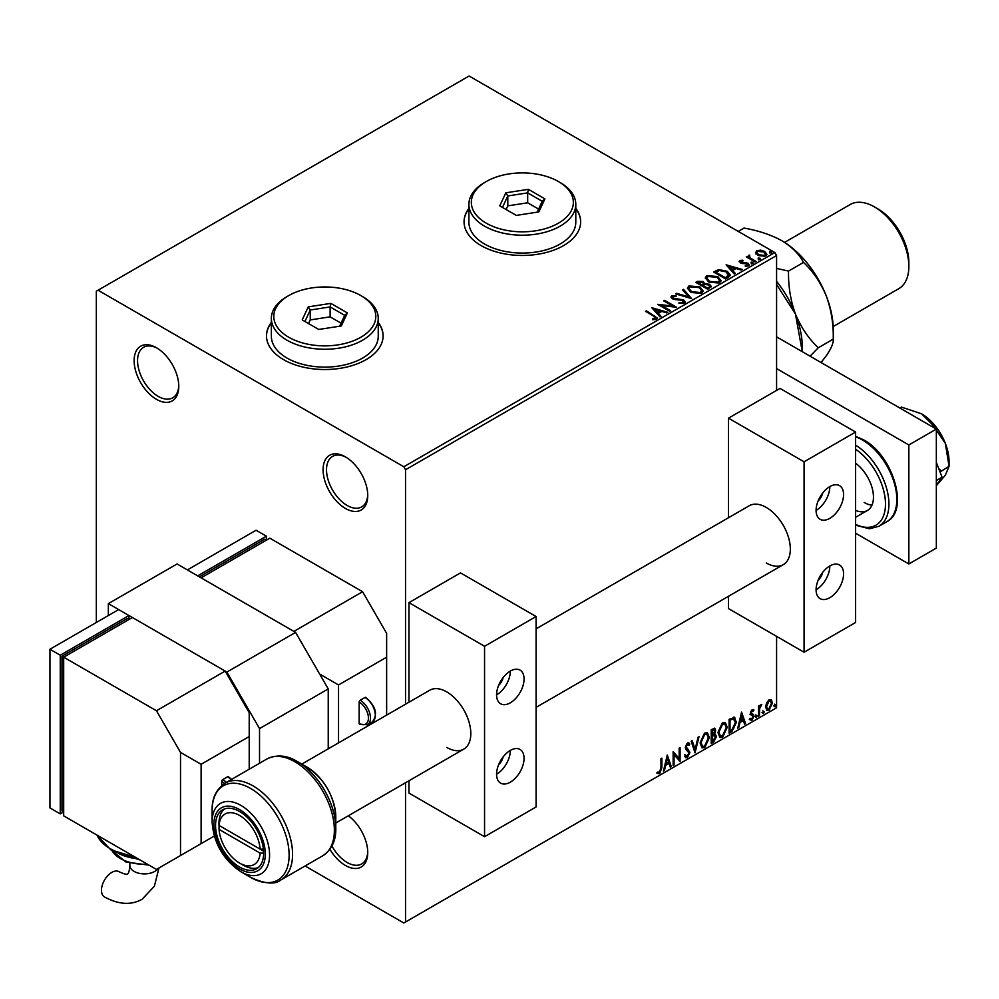 <?xml version="1.0" encoding="UTF-8"?>
<svg xmlns="http://www.w3.org/2000/svg" width="999" height="999" viewBox="0 0 999 999"><rect width="100%" height="100%" fill="white"/><g stroke="black" fill="none" stroke-linecap="round" stroke-linejoin="round"><path stroke-width="1.5" d="M345.417 456.855L345.417 456.855A31.581 18.232 -120 0 0 323.077 469.742A31.581 18.232 -120 0 0 345.417 508.429A31.581 18.232 -120 0 0 367.744 495.529A31.581 18.232 -120 0 0 345.417 456.855M367.732 494.505A29.158 16.833 60 0 1 361.7 506.893A29.158 16.833 60 0 1 347.128 505.444A29.158 16.833 60 0 1 328.084 479.757A29.158 16.833 60 0 1 332.555 456.393A29.158 16.833 60 0 1 346.291 457.38M156.456 347.752L156.456 347.752A31.581 18.232 -120 0 0 134.128 360.651A31.581 18.232 -120 0 0 156.456 399.325A31.581 18.232 -120 0 0 178.784 386.438A31.581 18.232 -120 0 0 156.456 347.752M178.771 385.414A29.158 16.833 60 0 1 172.752 397.802A29.158 16.833 60 0 1 158.167 396.353A29.158 16.833 60 0 1 139.123 370.666A29.158 16.833 60 0 1 143.594 347.302A29.158 16.833 60 0 1 157.33 348.276M329.907 849.275A31.581 18.232 -120 0 0 345.417 865.459A31.581 18.232 -120 0 0 367.744 852.572A31.581 18.232 -120 0 0 348.314 815.783M367.732 851.548A29.158 16.833 60 0 1 361.7 863.935A29.158 16.833 60 0 1 347.128 862.487A29.158 16.833 60 0 1 331.93 845.978M271.353 322.402A58.304 33.666 0 0 0 266.496 335.851A58.304 33.666 0 0 0 283.566 359.652A58.304 33.666 0 0 0 347.115 366.958A58.304 33.666 0 0 0 383.104 335.851A58.304 33.666 0 0 0 378.246 322.402M271.353 322.802A58.304 33.666 0 0 0 266.496 336.051M468.906 208.354A58.304 33.666 0 0 0 464.048 221.803A58.304 33.666 0 0 0 481.118 245.604A58.304 33.666 0 0 0 544.655 252.897A58.304 33.666 0 0 0 580.656 221.803A58.304 33.666 0 0 0 575.799 208.354M468.906 208.741A58.304 33.666 0 0 0 464.048 222.003M776.585 390.409L776.585 255.519L405.532 469.742L403.821 466.77L774.862 252.547L469.093 76.011L96.329 291.221L96.329 622.477M755.619 253.034L756.655 250.749L760.589 250.15L764.61 251.436L766.92 254.358L765.746 256.006L757.829 255.357L755.506 252.41M749.625 256.056L750.212 257.904L756.031 261.438L755.107 261.963L746.328 256.893L748.538 257.105L748.701 255.344L749.712 255.107L749.425 257.018M747.015 257.292L748.538 257.904L748.701 255.344L748.701 256.131L749.712 255.906L749.712 255.107M739.223 261.813L739.76 260.502L742.794 260.202L743.006 260.951L740.896 261.101L741.183 262.3L748.101 263.261L748.688 265.859L745.591 266.271L745.316 265.484L747.502 265.297L747.227 263.823L741.957 263.461L740.309 262.849L739.76 260.502L739.123 261.401M740.896 261.101L741.183 263.087L742.207 263.424L742.207 262.625M749.375 264.885L748.688 265.859M745.316 266.283L747.502 266.084L747.227 263.823M728.458 277.36L725.661 278.971L713.636 272.028L718.756 269.568L727.21 271.316L730.419 275.037L728.458 277.36M707.779 289.298L695.754 282.355L697.452 281.368L703.209 281.493L704.632 283.616L709.615 284.29L711.3 286.426L707.779 289.298M704.67 283.304L704.632 284.415L709.615 285.09L709.615 284.29M691.595 298.639L675.711 293.918L676.723 293.344L688.773 296.915L682.567 289.96L683.578 289.385L691.595 298.639M670.629 310.739L669.705 311.276L657.679 304.333L672.664 306.044L663.686 300.861L664.622 300.324L676.635 307.267L661.688 305.582L670.629 310.739M652.447 319.717L655.319 319.305L655.319 318.519L653.496 315.984L645.504 311.363L646.428 310.826L657.379 318.119L656.555 319.218L652.896 319.73L652.447 318.931L655.594 318.281M403.821 466.77L98.052 290.234M651.823 307.717L667.856 312.35L666.845 312.924L661.763 311.413L658.378 313.361L661.001 316.308L659.989 316.883L651.823 307.717M684.278 303.221L678.945 303.259L679.083 302.472L682.979 302.547L683.591 301.648L682.979 303.334L682.617 300.399L674.662 299.525L672.352 298.751L670.941 297.003L671.703 295.879L676.061 295.716L676.073 296.566L672.914 296.603L673.226 298.177L683.566 299.875L685.152 301.96L684.278 303.221M672.914 296.603L673.226 298.976L675.349 299.55L675.349 298.751M690.721 292.257L687.424 288.174L688.91 285.939L699.912 286.888L703.159 290.984L701.635 293.207L690.721 292.257M708.603 281.93L705.306 277.859L706.805 275.624L717.794 276.561L721.041 280.657L719.517 282.879L708.603 281.93M726.123 264.822L742.157 269.443L741.158 270.03L736.063 268.519L732.692 270.467L735.301 273.401L734.302 273.988L726.123 264.822M751.335 263.174L751.098 262.15L752.871 262.275L753.109 263.299L751.335 263.174L751.098 262.15L751.098 262.937L752.871 263.074L752.871 262.275L753.109 263.299M758.428 259.078L758.191 258.054L759.964 258.192L760.202 259.216L758.428 259.078L758.191 258.054L758.191 258.841L759.964 258.978L759.964 258.192L760.202 259.216M769.992 252.397L769.754 251.373L771.528 251.511L771.765 252.535L769.992 252.397L769.754 251.373L769.754 252.173L771.528 252.31L771.528 251.511L771.765 252.535M766.533 702.946L769.03 699.824L771.515 700.062L772.414 703.146L769.03 710.326L767.02 710.526L765.634 707.067L766.533 702.946M771.041 699.65L772.414 703.146M758.541 716.208L758.541 706.056L759.465 705.519L759.465 707.017L761.787 704.357L759.615 708.691L759.465 715.671L758.541 716.208M752.135 709.577L753.92 709.989L753.383 711.176L752.197 710.789L751.298 712.674L753.92 716.121L751.972 720.179L750.062 719.904L750.599 718.656L751.86 718.993L752.996 716.708L750.374 713.261L752.135 709.577M753.421 709.59L753.92 709.989L753.234 709.602L752.734 710.676M753.383 711.176L751.51 710.401L750.611 712.275L751.298 712.674M750.611 712.275L753.621 714.722L753.92 716.121M750.599 718.656L751.86 718.993M752.771 715.871L750.674 714.647M733.778 717.12L736.5 722.165L731.892 731.593L729.095 733.204L729.095 719.317L734.814 717.369M713.885 733.716L716.458 736.563L713.623 742.145L711.213 743.531L711.213 729.645L714.859 728.271L715.684 730.506L714.56 734.103L715.584 734.29M695.029 752.871L691.171 741.221L692.182 740.634L695.104 749.475L698.026 737.262L699.038 736.675L695.029 752.871M674.063 764.984L673.139 765.509L673.139 751.623L679.158 758.516L679.158 748.151L680.082 747.627L680.082 761.513L674.063 754.645L674.063 764.984L673.139 764.722M660.963 767.894L660.963 758.653L661.887 758.129L661.887 767.507L659.69 773.638L657.417 773.351L657.879 772.002L659.677 772.215L660.963 767.894M305.082 865.983L403.821 922.989L776.585 707.779L776.585 636.363M405.532 921.99L405.532 782.741M405.532 704.208L405.532 469.742M667.282 755.007L671.291 766.583L670.279 767.157L669.043 763.423L665.671 765.371L664.435 770.541L663.423 771.116L667.282 755.007M687.399 757.629L685.838 757.741L684.702 756.156L685.451 755.019L687.337 756.243L689.023 752.921L685.789 749.325L685.314 747.477L687.462 742.994L688.835 742.919L689.785 744.005L689.06 745.279L687.449 744.43L686.238 746.89L689.947 752.409L687.399 757.629L685.514 757.492M686.051 756.006L687.337 756.243M689.06 745.279L686.763 744.03L685.551 746.49L686.238 746.89M700.112 743.056L704.682 733.054L707.467 732.816L709.365 737.649L704.757 747.614L702.022 747.839L700.112 743.056M718.006 732.729L722.564 722.739L725.349 722.489L727.247 727.322L722.639 737.287L719.904 737.512L718.006 732.729M741.583 712.112L745.591 723.676L744.592 724.263L743.356 720.529L739.972 722.477L738.736 727.634L737.737 728.221L741.583 712.112M755.619 716.92L756.393 715.309L757.155 716.021L756.393 717.632L754.932 716.52M756.393 715.309L757.155 716.021L756.468 715.634L755.706 717.232M762.712 712.824L763.473 711.226L764.247 711.937L763.473 713.536L762.025 712.424M763.473 711.226L764.247 711.937L763.561 711.538L762.786 713.136M774.275 706.143L775.037 704.545L775.811 705.257L775.037 706.855L773.588 705.756M775.037 704.545L775.811 705.257L775.124 704.857L774.35 706.468M774.862 252.547L776.585 255.519M580.656 222.003A58.304 33.666 0 0 0 575.799 208.741M383.104 336.051A58.304 33.666 0 0 0 378.246 322.802M661.201 758.516L661.201 767.107L659.003 773.238L659.69 773.638M659.003 773.238L656.73 772.951M667.12 755.669L671.291 766.583M665.671 765.371L664.984 764.984L668.356 763.024L669.043 763.423M664.984 764.984L663.748 770.142L664.435 770.541M667.357 758.316L666.67 757.916L665.371 763.323L668.656 762.225L667.357 758.316L666.071 763.723M673.139 751.71L679.158 758.516M679.395 748.014L679.395 761.051M673.376 764.585L673.376 754.257L674.063 754.645M684.765 754.62L686.65 755.856M688.473 742.781L689.785 744.005M689.098 743.618L688.548 744.592M688.373 744.879L686.763 744.03L688.373 744.879M685.551 746.49L686.8 748.363M686.113 747.964L687.949 749.088M687.262 748.688L689.947 752.409M689.26 752.01L686.713 757.242M691.72 740.908L695.104 749.475M698.126 737.2L694.655 751.735M707.117 732.654L709.365 737.649M708.678 737.25L704.07 747.215L704.757 747.614M704.07 747.215L701.685 747.602M706.605 734.178L704.033 734.065L700.361 742.12L702.235 746.128M708.441 738.186L706.942 734.327L704.72 734.465L701.048 742.519L702.572 746.365L704.72 746.203L708.441 738.186M704.033 734.065L704.72 734.465M700.361 742.12L701.048 742.519M714.472 728.146L715.684 730.506M714.997 730.107L714.485 732.604M715.197 734.14L716.458 736.563M715.771 736.163L712.936 741.745L713.623 742.145M712.936 741.745L711.213 742.732M714.51 735.426L711.45 736.013L711.45 741.171L712.137 741.57L715.534 737.1L714.085 735.451L712.137 736.413L712.137 741.57M714.073 730.669L712.412 729.582L711.45 730.132L712.137 734.989L714.76 731.068L713.099 729.982L712.137 730.531L712.137 734.989M713.611 729.345L712.412 729.582L713.611 729.345M711.45 730.132L712.137 730.531M711.45 736.013L712.137 736.413M713.398 735.052L714.21 735.152M724.999 722.327L727.247 727.322M726.56 726.922L721.952 736.887L722.639 737.287M721.952 736.887L719.567 737.287M724.487 723.85L721.927 723.738L718.244 731.792L720.117 735.801M726.323 727.859L724.824 724L722.614 724.138L718.93 732.192L720.454 736.051L722.614 735.888L726.323 727.859M721.927 723.738L722.614 724.138M718.244 731.792L718.93 732.192M734.465 717.207L735.813 721.765L731.206 731.193L731.892 731.593M731.206 731.193L729.095 732.417M735.813 721.765L736.5 722.165M733.903 718.756L732.604 718.318L729.332 719.817L729.332 730.843L730.019 731.243L733.491 728.895L735.576 722.702L733.291 718.706L730.019 720.204L730.019 731.243M729.332 719.817L730.019 720.204M732.604 718.318L733.566 718.506M741.433 712.762L745.591 723.676M739.972 722.477L739.285 722.077L742.669 720.129L743.356 720.529M739.285 722.077L738.049 727.247L738.736 727.634M741.658 715.421L740.971 715.022L739.685 720.429L742.956 719.33L741.658 715.421L740.371 720.828M752.697 710.776L751.51 710.401L752.697 710.776M751.76 713.586L752.934 714.335M753.234 715.721L751.285 719.779L751.972 720.179M751.285 719.779L749.375 719.505M749.912 718.256L751.173 718.593M749.987 714.26L751.785 715.384M755.706 714.922L756.468 715.634M758.778 705.918L759.465 707.017M760.901 704.532L761.338 705.694M759.252 706.892L759.615 708.691M758.928 708.303L758.778 715.272L759.465 715.671M762.786 710.826L763.561 711.538M771.727 702.747L768.343 709.927L769.03 710.326M768.343 709.927L766.683 710.277M770.067 700.836L768.343 700.674L765.871 706.143L767.244 708.928M771.49 703.696L770.416 700.973L769.03 701.073L766.558 706.543L767.569 709.19L769.03 709.078L771.49 703.696M768.343 700.674L769.03 701.073M765.871 706.143L766.558 706.543M774.35 704.145L775.124 704.857M646.191 311.763L646.428 310.826M646.428 311.626L657.292 318.494M654.532 319.555L654.532 318.768M652.622 308.616L666.945 312.874M660.526 316.571L658.378 313.361M654.795 309.353L657.542 313.224L660.127 310.926L654.795 309.353L657.542 312.425L660.127 310.926M657.542 313.224L657.542 312.425M659.128 305.17L672.664 306.83L672.664 306.044M664.372 301.261L664.622 300.324M664.622 301.124L675.212 307.242M669.942 311.139L661.688 306.368L661.688 305.582M679.083 303.296L679.083 302.472M679.083 303.271L682.979 303.334L682.617 301.198M671.016 297.402L671.703 295.879M671.703 296.678L676.061 296.516L676.061 295.716M672.914 297.402L673.226 298.976L672.914 297.402M675.349 299.55L677.684 299.588L677.684 298.788M677.684 299.588L683.566 300.674L683.566 299.875M683.566 300.674L685.089 302.335M676.623 294.193L676.723 293.344M676.723 294.131L688.773 297.714L688.773 296.915M683.041 290.484L683.578 289.385M683.578 290.172L690.946 298.451M687.462 288.586L688.91 285.939M688.91 286.738L699.912 287.675L699.912 286.888M699.912 287.675L703.134 291.371M689.048 288.873L691.645 292.52L700.361 293.306L701.573 291.034M698.988 287.425L690.197 286.638L688.998 288.449L691.645 291.72L700.361 292.507L701.623 290.622L698.988 287.425M700.361 293.306L700.361 292.507M691.645 292.52L691.645 291.72M696.44 282.742L703.209 282.28L703.209 281.493M703.209 282.28L704.632 284.415M709.615 285.09L711.226 286.813M708.528 288.224L709.727 286.164L708.691 284.827L705.082 284.428L703.009 285.464L703.009 286.263L707.479 288.836L709.627 286.551M702.247 285.277L703.346 283.329L702.309 282.03L697.914 282.53L701.773 285.552L703.234 283.691M701.773 285.552L702.247 284.478M697.914 282.53L701.773 284.752M707.479 288.836L708.528 287.437M703.009 285.464L707.479 288.049M705.344 278.259L706.805 275.624M706.805 276.411L717.794 277.36L717.794 276.561M717.794 277.36L721.016 281.044M706.93 278.546L709.527 282.193L718.244 282.979L719.455 280.707M716.87 277.098L708.079 276.311L706.88 278.122L709.527 281.393L718.244 282.18L719.505 280.294L716.87 277.098M718.244 282.979L718.244 282.18M709.527 282.193L709.527 281.393M714.322 272.427L718.756 270.367L718.756 269.568M718.756 270.367L727.21 272.103L727.21 271.316M727.21 272.103L730.381 275.437M728.521 276.336L726.273 271.84L719.405 270.517L715.796 272.203L715.796 273.002L725.361 278.521L728.521 276.336L728.721 275.112M715.796 272.203L725.361 277.722L728.783 274.713L728.783 275.512M725.361 278.521L725.361 277.722M726.922 265.709L741.258 269.967M734.839 273.676L732.692 270.467M729.108 266.446L731.842 270.317L734.44 268.032L729.108 266.446L731.842 269.53L734.44 268.032M731.842 270.317L731.842 269.53M739.76 261.301L741.333 260.939M742.794 260.926L742.794 260.202M740.896 261.888L741.183 263.087L740.896 261.888M742.207 263.424L746.44 263.449L746.44 262.65M746.44 263.449L748.101 264.061L748.101 263.261M748.101 264.061L749.287 265.259M747.502 266.084L747.227 264.61L747.502 266.084M751.335 263.961L751.098 262.937M752.871 263.074L753.109 264.098M747.252 257.155L747.252 256.356M749.625 256.843L750.212 257.904M750.212 258.704L755.344 261.825M758.428 259.865L758.191 258.841M759.964 258.978L760.202 260.002M755.619 253.821L756.655 250.749M756.655 251.548L760.589 250.949L760.589 250.15M760.589 250.949L764.61 252.235L764.61 251.436M764.61 252.235L766.87 254.745M757.005 252.947L758.765 255.619L764.672 256.181L765.421 254.558M763.698 251.973L757.729 251.373L756.942 252.547L758.765 254.82L764.672 255.382L765.484 254.171L763.698 251.973M764.672 256.181L764.672 255.382M758.765 255.619L758.765 254.82M769.992 253.197L769.754 252.173M771.528 252.31L771.765 253.321M940.034 471.978L949.05 466.321L945.366 475.162L936.338 485.689M933.178 425.424L945.366 443.419L949.05 466.321L949.05 461.413A38.874 22.44 -120 0 0 945.366 443.419A38.874 22.44 60 0 0 921.565 413.811L933.178 425.424L931.592 426.348M941.195 470.866L938.748 468.643M899.862 408.017L901.448 407.105L921.565 413.811M936.338 462.437L942.069 477.222L936.338 480.531M942.069 477.222L936.338 485.389M776.585 336.85L936.338 429.083L936.338 548.101L908.853 563.96L855.606 533.216M776.585 368.581L908.853 444.955L908.853 563.96M936.338 429.083L908.853 444.955M855.606 510.402A29.158 16.833 -120 0 0 867.432 510.464A29.158 16.833 -120 0 0 872.377 488.873A29.158 16.833 -120 0 0 855.606 463.211M864.185 502.472A29.158 16.833 -120 0 0 871.952 505.207M263.411 849.162L260.14 849.15A29.158 16.833 -120 0 0 239.598 815.471A29.158 16.833 -120 0 0 219.056 825.436L219.043 821.465A34.016 19.63 60 0 1 224.4 808.978M258.229 867.594A34.016 19.63 60 0 1 243.032 865.072L239.598 863.086A29.158 16.833 -120 0 0 260.14 853.121L263.649 853.121M260.14 849.15L219.056 825.436L219.056 829.407L260.14 853.121M219.056 829.407A29.158 16.833 -120 0 0 239.598 863.086M263.586 851.148L219.043 825.436A34.016 19.63 60 0 1 219.043 821.465M818.119 580.294A9.715 5.607 120 0 0 822.664 572.427M818.119 500.961A9.715 5.607 120 0 0 822.664 493.081M536.088 628.833L749.275 505.744A34.016 19.63 60 0 1 766.27 507.43A34.016 19.63 60 0 1 788.498 537.4A34.016 19.63 60 0 1 783.278 564.66A34.016 19.63 60 0 1 766.27 562.974M829.832 486.6A19.431 11.226 -60 0 1 839.547 485.639A19.431 11.226 -60 0 1 842.532 501.223A19.431 11.226 -60 0 1 829.832 518.344A19.431 11.226 -60 0 1 820.117 519.305A19.431 11.226 -60 0 1 817.132 503.733A19.431 11.226 -60 0 1 829.832 486.6A19.431 11.226 -60 0 1 816.096 510.414M829.832 597.689A19.431 11.226 120 0 0 842.532 580.556A19.431 11.226 120 0 0 839.547 564.984A19.431 11.226 120 0 0 829.832 565.946A19.431 11.226 120 0 0 817.132 583.079A19.431 11.226 120 0 0 820.117 598.651A19.431 11.226 120 0 0 829.832 597.689M816.096 589.747A19.431 11.226 120 0 0 829.832 565.946M804.07 652.235L804.07 461.813L855.606 432.055L855.606 622.477L804.07 652.235L728.483 608.591L728.483 596.291M804.07 461.813L728.483 418.169L728.483 517.744M728.483 418.169L780.019 388.424L855.606 432.055M498.601 764.772A9.715 5.607 120 0 0 503.146 756.892M498.601 685.426A9.715 5.607 120 0 0 503.146 677.547M301.548 764.235L429.757 690.222A34.016 19.63 60 0 1 446.765 691.907A34.016 19.63 60 0 1 468.981 721.877A34.016 19.63 60 0 1 463.773 749.125A34.016 19.63 60 0 1 446.765 747.439M510.327 671.078A19.431 11.226 -60 0 1 520.042 670.117A19.431 11.226 -60 0 1 523.014 685.689A19.431 11.226 -60 0 1 510.327 702.809A19.431 11.226 -60 0 1 500.599 703.771A19.431 11.226 -60 0 1 497.627 688.199A19.431 11.226 -60 0 1 510.327 671.078A19.431 11.226 -60 0 1 496.578 694.879M510.327 782.155A19.431 11.226 120 0 0 523.014 765.034A19.431 11.226 120 0 0 520.042 749.45A19.431 11.226 120 0 0 510.327 750.411A19.431 11.226 120 0 0 497.627 767.544A19.431 11.226 120 0 0 500.599 783.116A19.431 11.226 120 0 0 510.327 782.155M496.578 774.225A19.431 11.226 120 0 0 510.327 750.411M484.552 836.7L484.552 646.278L536.088 616.533L536.088 806.955L484.552 836.7L408.966 793.069L408.966 780.768M484.552 646.278L408.966 602.647L408.966 702.222M408.966 602.647L460.502 572.889L536.088 616.533M362.587 591.733L269.83 538.174L201.111 577.847L293.881 631.405L362.587 591.733L386.638 633.391L386.638 657.192L338.536 684.964L338.536 742.881M359.153 702.022A1.461 0.837 -60 0 1 360.189 700.237A14.573 8.417 60 0 1 369.705 713.074A14.573 8.417 60 0 1 367.47 724.762L359.453 724.113A1.461 0.837 -60 0 1 359.153 723.438A13.124 7.58 -120 0 0 368.431 718.081A13.124 7.58 -120 0 0 359.153 702.022L359.153 723.438M360.189 700.237L364.997 697.452A1.461 0.837 -60 0 1 365.721 697.389C375.886 706.268 378.072 714.472 372.29 721.977A14.573 8.417 -120 0 0 374.513 710.301A14.573 8.417 -120 0 0 364.997 697.452M386.638 715.109L386.638 657.192M319.643 674.05L338.536 684.964M199.4 576.86L264.673 539.173L266.396 540.159L266.396 536.188L197.677 575.861L187.375 569.917L256.081 530.244L266.396 536.188M295.592 632.392L177.073 563.96L108.354 603.633L226.885 672.065L295.592 632.392L328.234 688.923L328.234 748.838M328.234 688.923L259.528 728.596L259.528 763.261M108.354 615.534L108.354 603.633M259.528 728.596L226.885 672.065M129.858 863.348L129.858 865.471C129.445 870.579 128.696 873.413 127.572 874C126.523 874.674 123.676 873.913 119.056 871.702A14.573 8.417 120 0 0 111.763 872.427A14.573 8.417 120 0 0 102.248 885.276A14.573 8.417 120 0 0 104.483 896.952C118.619 904.632 131.181 905.406 142.145 899.237L154.395 886.2L158.953 867.994M156.456 869.43L63.686 815.871L63.686 657.192L156.456 710.751L180.507 752.397L201.111 764.297L201.111 843.643L156.456 869.43M156.456 710.751L225.162 671.078L132.405 617.519L63.686 657.192L61.975 656.193L127.248 618.506L128.971 619.505L128.971 615.534L60.252 655.207L49.95 649.25L118.656 609.59L128.971 615.534M224.525 783.478A13.124 7.58 -120 0 0 221.728 781.355L221.728 785.526M221.728 781.355A1.461 0.837 -60 0 1 222.765 779.57L227.572 776.797A1.461 0.837 -60 0 1 228.296 776.722L231.668 779.332M249.213 769.205L249.213 736.538L201.111 764.297M214.285 836.038L201.111 843.643M249.213 736.538L249.213 712.724L225.162 671.078M180.507 855.544L180.507 752.397M61.975 656.193L61.975 810.913L63.686 811.912L60.252 813.885L60.252 655.207M49.95 649.25L49.95 807.941L60.252 813.885M239.598 811.513A34.016 19.63 60 0 1 261.813 841.483A34.016 19.63 60 0 1 256.606 868.73A34.016 19.63 60 0 1 239.598 867.045A34.016 19.63 60 0 1 217.382 837.075A34.016 19.63 60 0 1 222.59 809.827A34.016 19.63 60 0 1 239.598 811.513M335.789 816.932C334.215 795.716 324.625 779.12 307.055 767.145L297.29 761.513A54.458 31.444 60 0 1 335.789 828.196L335.789 816.932A40.647 23.464 -120 0 0 307.055 767.145L297.29 761.513C286.938 755.157 276.81 754.307 266.92 758.978L225.112 783.129A55.869 32.255 60 0 1 253.047 785.888A55.869 32.255 60 0 1 289.548 835.127A55.869 32.255 60 0 1 280.981 879.907L322.802 855.756A55.869 32.255 -120 0 0 331.368 810.988A55.869 32.255 -120 0 0 294.855 761.75A55.869 32.255 -120 0 0 266.92 758.978M280.981 879.907C275.062 884.789 264.935 883.94 250.612 877.372L240.859 871.74C223.277 859.764 213.686 843.168 212.113 821.965A40.647 23.464 60 0 1 240.859 805.369A40.647 23.464 60 0 1 269.593 855.144A40.647 23.464 60 0 1 240.859 871.74L250.612 877.372A54.458 31.444 -120 0 0 289.123 855.144A54.458 31.444 -120 0 0 250.612 788.461A54.458 31.444 -120 0 0 212.113 810.689C211.776 798.538 216.109 789.36 225.112 783.129M877.934 208.916L874.5 206.93L877.934 208.916A43.731 25.25 60 0 1 908.853 262.462L908.853 266.433A48.589 28.047 -120 0 0 874.5 206.93L874.5 206.93A48.589 28.047 -120 0 0 850.199 204.52L784.602 242.395M833.191 326.548L898.788 288.674A48.589 28.047 -120 0 0 908.853 266.433M776.585 284.44L795.441 314.023L802.272 351.685M776.585 281.343A72.877 42.083 60 0 1 795.441 314.023A72.877 42.083 60 0 1 802.347 347.764L802.347 351.723M810.077 356.193L818.293 347.764C808.678 338.698 801.061 327.447 795.441 314.023C790.521 300.374 788.223 286.064 788.536 271.079L776.585 268.419M738.236 231.406L744.005 228.072C758.353 230.582 770.928 234.765 781.73 240.647A72.877 42.083 60 0 1 826.36 296.166A72.877 42.083 60 0 1 833.266 329.907L833.266 339.111C833.616 342.832 831.318 348.351 826.36 355.669L821.078 362.537M781.73 240.647C791.932 246.903 799.2 254.171 803.521 262.425C813.136 271.491 820.753 282.742 826.36 296.166C831.28 309.815 833.591 324.126 833.266 339.111L818.293 347.764M803.521 262.425L788.536 271.079M288.723 337.237A51.011 29.458 0 0 0 360.876 337.237A51.011 29.458 0 0 0 360.876 295.592L362.587 296.578A53.447 30.857 180 0 1 378.246 318.394A53.447 30.857 180 0 1 345.254 346.903A53.447 30.857 180 0 1 287.013 340.222A53.447 30.857 180 0 1 271.353 318.394A53.447 30.857 180 0 1 287.013 296.578L288.723 295.592A51.011 29.458 0 0 0 288.723 337.237M271.353 318.394L271.353 336.251A53.447 30.857 0 0 0 287.013 358.067A53.447 30.857 0 0 0 345.254 364.76A53.447 30.857 0 0 0 378.246 336.251L378.246 318.394M330.844 303.384L347.377 312.924L341.333 325.961L318.743 329.458L302.222 319.905L308.266 306.868L330.844 303.384L330.12 306.93L310.252 310.002L304.932 321.478M362.587 296.578L360.876 295.592A51.011 29.458 0 0 0 288.723 295.592M341.034 323.152L330.12 316.845L310.252 319.917L310.252 310.002L308.266 306.868M310.252 319.917L308.554 323.564M330.12 316.845L330.12 306.93L344.667 315.322L339.61 326.223M347.377 312.924L344.667 315.322M486.276 223.189A51.011 29.458 0 0 0 558.416 223.189A51.011 29.458 0 0 0 558.416 181.531L560.139 182.53A53.447 30.857 180 0 1 575.799 204.345A53.447 30.857 180 0 1 542.794 232.854A53.447 30.857 180 0 1 484.552 226.161A53.447 30.857 180 0 1 468.906 204.345A53.447 30.857 180 0 1 484.552 182.53L486.276 181.531A51.011 29.458 0 0 0 486.276 223.189M468.906 204.345L468.906 222.203A53.447 30.857 0 0 0 484.552 244.018A53.447 30.857 0 0 0 542.794 250.712A53.447 30.857 0 0 0 575.799 222.203L575.799 204.345M528.396 189.323L544.93 198.876L538.873 211.9L516.296 215.397L499.762 205.856L505.819 192.819L528.396 189.323L527.672 192.869L507.804 195.954L502.472 207.417M560.139 182.53L558.416 181.531A51.011 29.458 0 0 0 486.276 181.531M538.586 209.091L527.672 202.797L507.804 205.869L507.804 195.954L505.819 192.819M507.804 205.869L506.106 209.515M527.672 202.797L527.672 192.869L542.22 201.274L537.162 212.175M544.93 198.876L542.22 201.274M661.201 767.107L661.887 767.507M711.925 735.739L712.612 736.138M729.944 719.467L730.631 719.854M758.778 711.862L759.465 712.262M654.545 316.308L654.545 315.522M697.452 282.168L697.452 281.368M715.459 271.765L715.459 270.979M726.348 277.947L726.348 277.148M744.03 263.411L744.03 262.612M753.084 260.527L753.084 259.728M855.606 445.167A48.589 28.047 60 0 1 886.5 488.036A48.589 28.047 60 0 1 878.858 526.298L869.53 528.783L855.606 525.224M855.606 524.363A46.154 26.648 -120 0 0 885.489 504.058A46.154 26.648 -120 0 0 855.606 449.25M855.606 436.313L863.685 439.872C892.819 455.157 909.764 510.389 886.762 521.74A48.589 28.047 -120 0 0 894.217 482.804A48.589 28.047 -120 0 0 862.474 439.997A48.589 28.047 -120 0 0 855.606 436.825M129.858 865.471A14.573 8.417 0 0 0 134.128 871.428A14.573 8.417 0 0 0 154.733 871.428A14.573 8.417 0 0 0 158.004 868.531M97.128 835.176A48.589 28.047 0 0 0 133.329 856.081M118.469 853.408A38.874 22.44 0 0 0 138.124 858.84M111.963 850.486A34.016 19.63 0 0 0 147.39 864.197M222.765 779.57A14.573 8.417 60 0 1 226.361 782.404M231.169 779.62A14.573 8.417 -120 0 0 227.572 776.797M239.598 809.602A36.351 20.991 -120 0 0 213.886 824.437A36.351 20.991 -120 0 0 239.598 868.968A36.351 20.991 -120 0 0 265.297 854.12A36.351 20.991 -120 0 0 239.598 809.602M688.286 744.367L687.599 743.968M706.942 734.327L706.256 733.928M702.572 746.365L701.885 745.978M724.824 724L724.138 723.601M720.454 736.051L719.767 735.651M752.959 710.801L752.272 710.401M751.822 713.736L751.136 713.336M750.998 719.018L750.311 718.618M752.534 715.659L751.847 715.259M770.416 700.973L769.73 700.586M767.569 709.19L766.882 708.791M672.464 297.227L672.464 298.014M701.623 290.622L701.623 291.421M688.998 288.449L688.998 289.235M703.346 283.329L703.346 284.116M709.727 286.164L709.727 286.963M719.505 280.294L719.505 281.094M706.88 278.122L706.88 278.908M740.596 261.526L740.596 262.325M747.901 264.723L747.901 265.522M765.484 254.171L765.484 254.957M756.942 252.547L756.942 253.334M878.858 526.298L886.762 521.74M867.432 510.464L855.606 517.295M335.789 823.014L463.773 749.125M536.088 707.367L783.278 564.66M367.47 724.762L372.29 721.977M148.988 865.122L125.886 862.012L111.701 850.349M140.172 860.027L114.385 851.697M135.552 857.367L110.777 849.824L96.978 835.089M212.113 821.965L212.113 810.689M322.802 855.756C331.793 849.537 336.126 840.346 335.789 828.196"/></g></svg>
